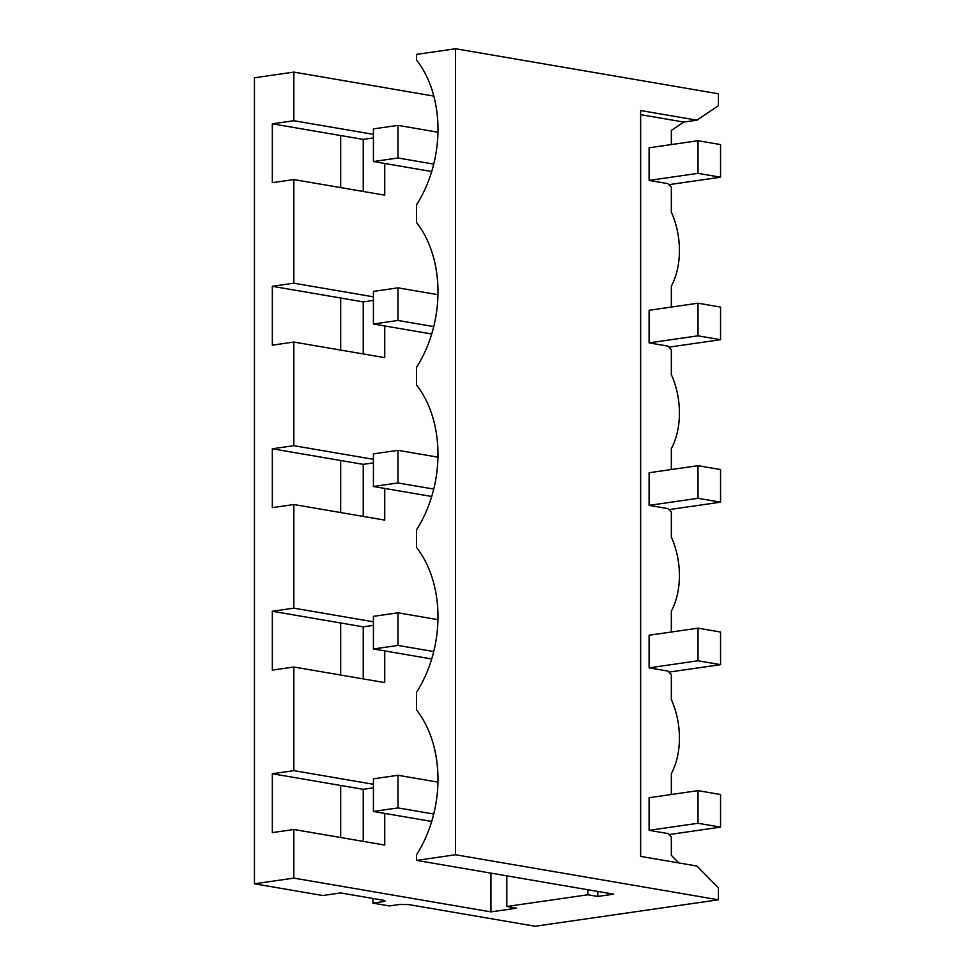 <?xml version="1.0" encoding="UTF-8"?>
<svg xmlns="http://www.w3.org/2000/svg" width="975" height="975" viewBox="0 0 975 975"><rect width="100%" height="100%" fill="white"/><g stroke="black" fill="none" stroke-linecap="round" stroke-linejoin="round"><path stroke-width="1.46" d="M416.569 860.389L613.689 894.16L597.809 896.452L587.962 894.77L506.829 906.482L516.689 908.176L490.961 911.881L293.841 878.109L254.438 883.801L322.774 895.513L340.665 892.929L383.37 900.242L385.076 900.937L382.98 901.68L372.962 903.13L389.391 905.946L399.409 904.495L408.562 904.556L535.153 926.25L718.392 899.791L455.569 854.758L455.569 48.75L416.569 54.381L416.569 60.06A106.884 77.756 -80.3 0 1 416.569 204.787L416.569 222.544A106.884 77.756 -80.3 0 1 416.569 367.27L416.569 385.028A106.884 77.756 -80.3 0 1 416.569 529.754L416.569 547.499A106.884 77.756 -80.3 0 1 416.569 692.226L416.569 709.983A106.884 77.756 -80.3 0 1 416.569 854.709L416.569 860.389L455.569 854.758M597.809 896.452L597.809 891.443M587.962 894.77L587.962 889.761M506.829 906.482L506.829 875.855M490.961 911.881L490.961 873.137M718.392 899.791L718.392 887.847L696.906 866.044L640.636 856.403L640.636 110.528L696.906 120.169L718.392 105.727L718.392 93.783L455.569 48.75M340.665 837.513L340.665 785.46L272.33 773.748L293.841 770.64L373.425 784.278M340.665 785.46L363.224 789.323L373.425 787.849M272.33 773.748L272.33 832.601L293.841 829.493L384.735 845.069L384.735 813.394M363.224 789.323L363.224 841.376M668.923 834.588L720.562 827.129L720.562 794.515L698.003 790.64L649.094 797.708L649.094 830.334L667.912 833.552L671.336 837.025L671.336 855.307L678.868 862.948M671.336 794.491L671.336 773.638A64.777 43.253 81.8 0 0 679.429 737.977A64.777 43.253 81.8 0 0 671.251 699.355L671.263 699.38M671.336 307.052L671.336 286.199A64.777 43.253 81.8 0 0 679.429 250.538A64.777 43.253 81.8 0 0 671.251 211.916L671.263 211.941M668.923 184.665L720.562 177.206L720.562 144.58L698.003 140.717L649.094 147.786L649.094 180.412L667.912 183.629L671.336 187.103L671.336 211.928M671.336 144.568L671.336 130.418L683.78 122.058L640.636 114.672M668.923 672.104L720.562 664.658L720.562 632.032L698.003 628.168L649.094 635.225L649.094 667.851L667.912 671.068L671.336 674.542L671.336 699.368M671.336 632.019L671.336 611.154A64.777 43.253 81.8 0 0 679.429 575.494A64.777 43.253 81.8 0 0 671.251 536.872L671.263 536.896M668.923 509.633L720.562 502.174L720.562 469.548L698.003 465.684L649.094 472.741L649.094 505.367L667.912 508.597L671.336 512.07L671.336 536.884M671.336 469.536L671.336 448.683A64.777 43.253 81.8 0 0 679.429 413.01A64.777 43.253 81.8 0 0 671.251 374.4L671.263 374.424M668.923 347.149L720.562 339.69L720.562 307.064L698.003 303.201L649.094 310.269L649.094 342.883L667.912 346.113L671.336 349.586L671.336 374.412M372.962 903.13L372.962 898.463M340.665 675.041L340.665 622.976L363.224 626.84L363.224 678.905M340.665 512.558L340.665 460.492L363.224 464.356L363.224 516.421M340.665 350.074L340.665 298.009L363.224 301.884L363.224 353.937M340.665 187.59L340.665 135.537L363.224 139.401L363.224 191.453M254.438 883.801L254.438 77.793L293.841 72.101L293.841 120.717L373.425 134.355M293.841 878.109L293.841 829.493M293.841 770.64L293.841 667.01L272.33 670.118L272.33 611.264L293.841 608.156L293.841 504.526L272.33 507.634L272.33 448.78L293.841 445.685L293.841 342.054L272.33 345.162L272.33 286.309L293.841 283.201L293.841 179.571L272.33 182.678L272.33 123.825L293.841 120.717M293.841 283.201L373.425 296.839M293.841 342.054L384.735 357.63L384.735 325.955M293.841 445.685L373.425 459.31M293.841 504.526L384.735 520.102L384.735 488.438M293.841 608.156L373.425 621.794M293.841 667.01L384.735 682.585L384.735 650.922M433.826 96.086L293.841 72.101M293.841 179.571L384.735 195.146L384.735 163.471M696.906 120.169L683.78 122.058M363.224 139.401L373.425 137.926M272.33 123.825L340.665 135.537M363.224 626.84L373.425 625.365M272.33 611.264L340.665 622.976M363.224 464.356L373.425 462.893M272.33 448.78L340.665 460.492M363.224 301.884L373.425 300.41M272.33 286.309L340.665 298.009M431.706 821.45L373.425 811.456L397.995 807.909L397.995 775.283L437.958 782.133M397.995 775.283L373.425 778.83L373.425 811.456M433.741 814.04L397.995 807.909M649.094 830.334L698.003 823.266L698.003 790.64M720.562 827.129L698.003 823.266M431.706 658.966L373.425 648.972L397.995 645.426L397.995 612.8L437.958 619.649M397.995 612.8L373.425 616.358L373.425 648.972M433.741 651.556L397.995 645.426M649.094 667.851L698.003 660.782L698.003 628.168M720.562 664.658L698.003 660.782M431.706 496.482L373.425 486.501L397.995 482.954L397.995 450.328L437.958 457.165M397.995 450.328L373.425 453.875L373.425 486.501M433.741 489.072L397.995 482.954M649.094 505.367L698.003 498.31L698.003 465.684M720.562 502.174L698.003 498.31M431.706 333.998L373.425 324.017L397.995 320.47L397.995 287.844L437.958 294.694M397.995 287.844L373.425 291.391L373.425 324.017M433.741 326.588L397.995 320.47M649.094 342.883L698.003 335.827L698.003 303.201M720.562 339.69L698.003 335.827M431.706 171.527L373.425 161.533L397.995 157.987L397.995 125.361L437.958 132.21M397.995 125.361L373.425 128.907L373.425 161.533M433.741 164.117L397.995 157.987M649.094 180.412L698.003 173.343L698.003 140.717M720.562 177.206L698.003 173.343M382.98 901.68L382.98 900.181"/></g></svg>
